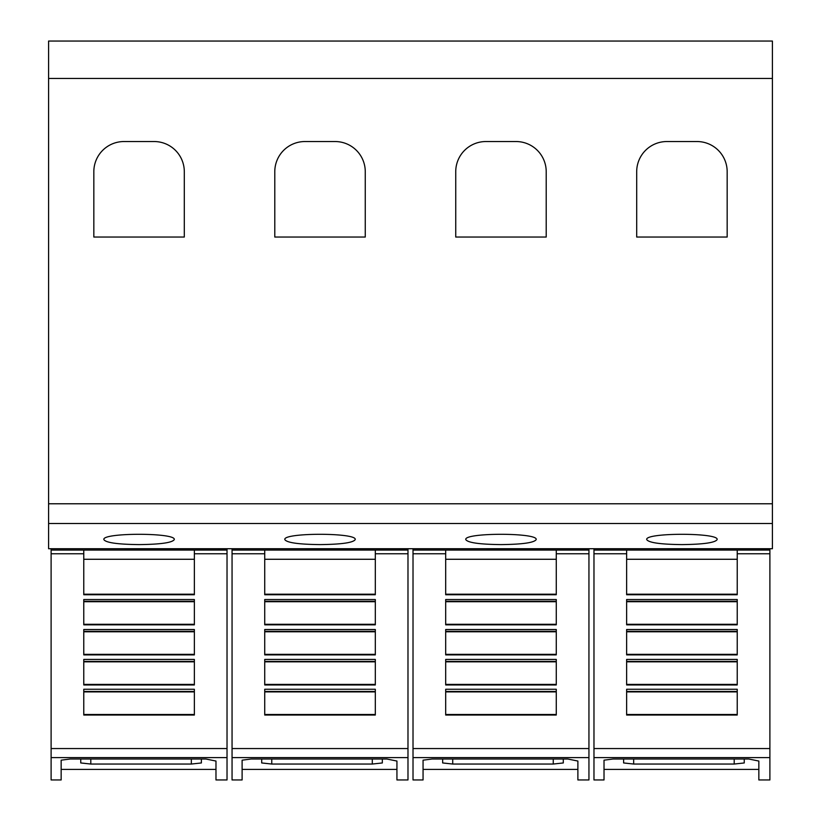 <?xml version="1.0" encoding="UTF-8"?>
<svg xmlns="http://www.w3.org/2000/svg" width="821" height="821" viewBox="0 0 821 821"><rect width="100%" height="100%" fill="white"/><g stroke="black" fill="none" stroke-linecap="round" stroke-linejoin="round"><path stroke-width="1.23" d="M83.773 553.765L83.773 550.06L194.361 550.06L194.361 594.753L83.773 594.753L83.773 553.765L51.107 553.765L51.107 550.06L83.773 550.06M51.107 553.765L51.107 757.598L227.027 757.598L227.027 779.95L215.974 779.95L215.974 761.046L215.974 779.95M51.107 757.598L51.107 779.95L61.154 779.95L61.154 760.174L70.206 759.015L205.917 759.015L215.974 761.046M227.027 757.598L227.027 548.726M61.154 769.39L215.974 769.39M264.731 553.765L264.731 550.06L375.31 550.06L375.31 594.753L264.731 594.753L264.731 553.765L232.056 553.765L232.056 550.06L264.731 550.06M232.056 553.765L232.056 757.598L407.986 757.598L407.986 779.95L396.933 779.95L396.933 761.046L396.933 779.95M232.056 757.598L232.056 779.95L242.113 779.95L242.113 760.174L251.154 759.015L386.876 759.015L396.933 761.046M407.986 757.598L407.986 548.726M242.113 769.39L396.933 769.39M445.69 553.765L445.69 550.06L556.269 550.06L556.269 594.753L445.69 594.753L445.69 553.765L413.014 553.765L413.014 550.06L445.69 550.06M413.014 553.765L413.014 757.598L588.944 757.598L588.944 779.95L577.881 779.95L577.881 761.046L577.881 779.95M413.014 757.598L413.014 779.95L423.061 779.95L423.061 760.174L432.113 759.015L567.834 759.015L577.881 761.046M588.944 757.598L588.944 548.726M423.061 769.39L577.881 769.39M626.639 553.765L626.639 550.06L737.227 550.06L737.227 594.753L626.639 594.753L626.639 553.765L593.973 553.765L593.973 550.06L626.639 550.06M593.973 553.765L593.973 757.598L769.893 757.598L769.893 779.95L758.84 779.95L758.84 761.046L758.84 779.95M593.973 757.598L593.973 779.95L604.02 779.95L604.02 760.174L613.071 759.015L748.783 759.015L758.84 761.046M769.893 757.598L769.893 548.726M604.02 769.39L758.84 769.39M103.877 539.613C101.506 532.531 176.628 532.531 174.257 539.613C172.246 542.702 160.516 544.364 139.067 544.6C117.619 544.364 105.899 542.702 103.877 539.613M284.836 539.613C282.455 532.531 357.587 532.531 355.206 539.613C353.194 542.702 341.464 544.364 320.026 544.6C298.577 544.364 286.847 542.702 284.836 539.613M465.794 539.613C463.413 532.531 538.545 532.531 536.164 539.613C534.153 542.702 522.423 544.364 500.974 544.6C479.536 544.364 467.806 542.702 465.794 539.613M646.743 539.613C644.372 532.531 719.494 532.531 717.123 539.613C715.101 542.702 703.381 544.364 681.933 544.6C660.484 544.364 648.754 542.702 646.743 539.613M636.696 237.043L636.696 171.702A30.161 30.161 0 0 1 666.857 141.54L697.008 141.54A30.161 30.161 0 0 1 727.17 171.702L727.17 237.043L636.696 237.043M455.737 237.043L455.737 171.702A30.161 30.161 0 0 1 485.899 141.54L516.06 141.54A30.161 30.161 0 0 1 546.211 171.702L546.211 237.043L455.737 237.043M274.789 237.043L274.789 171.702A30.161 30.161 0 0 1 304.94 141.54L335.101 141.54A30.161 30.161 0 0 1 365.263 171.702L365.263 237.043L274.789 237.043M93.83 237.043L93.83 171.702A30.161 30.161 0 0 1 123.992 141.54L154.143 141.54A30.161 30.161 0 0 1 184.304 171.702L184.304 237.043L93.83 237.043M744.257 759.015L744.257 762.955L734.2 764.043L633.668 764.043L623.621 762.955L623.621 759.015M737.227 599.525L737.227 624.822L626.639 624.822L626.639 599.525L737.227 599.525M737.227 629.512L737.227 654.891L626.639 654.891L626.639 629.512L737.227 629.512M737.227 659.417L737.227 684.971L626.639 684.971L626.639 659.417L737.227 659.417M737.227 689.25L737.227 715.04L626.639 715.04L626.639 689.25L737.227 689.25M626.639 594.219L737.227 594.219M626.639 601.711L737.227 601.711M626.639 624.288L737.227 624.288M626.639 631.77L737.227 631.77M626.639 654.347L737.227 654.347M626.639 661.839L737.227 661.839M626.639 684.416L737.227 684.416M626.639 691.898L737.227 691.898M626.639 714.486L737.227 714.486M737.227 550.06L769.893 550.06M593.973 548.726L769.893 548.767M593.973 548.767L593.973 550.06M563.298 762.955L563.298 759.015L563.298 762.955L553.251 764.043L452.72 764.043L442.663 762.955L442.663 759.015M556.269 599.525L556.269 624.822L445.69 624.822L445.69 599.525L556.269 599.525M556.269 629.512L556.269 654.891L445.69 654.891L445.69 629.512L556.269 629.512M556.269 659.417L556.269 684.971L445.69 684.971L445.69 659.417L556.269 659.417M556.269 689.25L556.269 715.04L445.69 715.04L445.69 689.25L556.269 689.25M445.69 594.219L556.269 594.219M445.69 601.711L556.269 601.711M445.69 624.288L556.269 624.288M445.69 631.77L556.269 631.77M445.69 654.347L556.269 654.347M445.69 661.839L556.269 661.839M445.69 684.416L556.269 684.416M445.69 691.898L556.269 691.898M445.69 714.486L556.269 714.486M556.269 550.06L588.944 550.06M413.014 548.726L588.944 548.767M413.014 548.767L413.014 550.06M382.34 759.015L382.34 762.955L372.293 764.043L271.761 764.043L261.704 762.955L261.704 759.015M375.31 599.525L375.31 624.822L264.731 624.822L264.731 599.525L375.31 599.525M375.31 629.512L375.31 654.891L264.731 654.891L264.731 629.512L375.31 629.512M375.31 659.417L375.31 684.971L264.731 684.971L264.731 659.417L375.31 659.417M375.31 689.25L375.31 715.04L264.731 715.04L264.731 689.25L375.31 689.25M264.731 594.219L375.31 594.219M264.731 601.711L375.31 601.711M264.731 624.288L375.31 624.288M264.731 631.77L375.31 631.77M264.731 654.347L375.31 654.347M264.731 661.839L375.31 661.839M264.731 684.416L375.31 684.416M264.731 691.898L375.31 691.898M264.731 714.486L375.31 714.486M375.31 550.06L407.986 550.06M232.056 548.726L407.986 548.767M232.056 548.767L232.056 550.06M201.391 759.015L201.391 762.955L191.334 764.043L90.803 764.043L80.756 762.955L80.756 759.015M194.361 599.525L194.361 624.822L83.773 624.822L83.773 599.525L194.361 599.525M194.361 629.512L194.361 654.891L83.773 654.891L83.773 629.512L194.361 629.512M194.361 659.417L194.361 684.971L83.773 684.971L83.773 659.417L194.361 659.417M194.361 689.25L194.361 715.04L83.773 715.04L83.773 689.25L194.361 689.25M83.773 594.219L194.361 594.219M83.773 601.711L194.361 601.711M83.773 624.288L194.361 624.288M83.773 631.77L194.361 631.77M83.773 654.347L194.361 654.347M83.773 661.839L194.361 661.839M83.773 684.416L194.361 684.416M83.773 691.898L194.361 691.898M83.773 714.486L194.361 714.486M194.361 550.06L227.027 550.06M51.107 548.726L227.027 548.767M51.107 548.767L51.107 550.06M48.593 78.436L48.593 548.726L772.407 548.726L772.407 41.05L48.593 41.05L48.593 78.436L772.407 78.436M194.361 553.765L227.027 553.765M375.31 553.765L407.986 553.765M556.269 553.765L588.944 553.765M737.227 553.765L769.893 553.765M734.2 759.015L734.2 764.043M633.668 759.015L633.668 764.043M626.639 559.275L737.227 559.275M626.639 601.259L737.227 601.259M626.639 631.328L737.227 631.328M626.639 661.398L737.227 661.398M626.639 691.456L737.227 691.456M593.973 748.547L769.893 748.547M553.251 759.015L553.251 764.043M452.72 759.015L452.72 764.043M445.69 559.275L556.269 559.275M445.69 601.259L556.269 601.259M445.69 631.328L556.269 631.328M445.69 661.398L556.269 661.398M445.69 691.456L556.269 691.456M413.014 748.547L588.944 748.547M372.293 759.015L372.293 764.043M271.761 759.015L271.761 764.043M264.731 559.275L375.31 559.275M264.731 601.259L375.31 601.259M264.731 631.328L375.31 631.328M264.731 661.398L375.31 661.398M264.731 691.456L375.31 691.456M232.056 748.547L407.986 748.547M191.334 759.015L191.334 764.043M90.803 759.015L90.803 764.043M83.773 559.275L194.361 559.275M83.773 601.259L194.361 601.259M83.773 631.328L194.361 631.328M83.773 661.398L194.361 661.398M83.773 691.456L194.361 691.456M51.107 748.547L227.027 748.547M48.593 523.521L772.407 523.521M48.593 503.776L772.407 503.776"/></g></svg>
